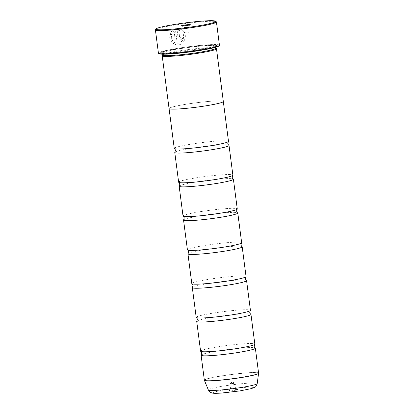 <?xml version="1.0" encoding="UTF-8"?>
<svg xmlns="http://www.w3.org/2000/svg" width="414" height="414" viewBox="0 0 414 414"><rect width="100%" height="100%" fill="white"/><g stroke="black" fill="none" stroke-linecap="round" stroke-linejoin="round"><path stroke-width="0.31" stroke-dasharray="2.07 1.55" d="M201.204 354.995A27.35 2.199 172.6 0 1 219.192 350.772A27.35 2.199 172.6 0 1 255.2 347.983M196.816 321.202A27.35 2.199 172.6 0 1 214.804 316.979A27.35 2.199 172.6 0 1 250.812 314.19M192.427 287.409A27.35 2.199 172.6 0 1 210.416 283.186A27.35 2.199 172.6 0 1 246.423 280.397M188.039 253.616A27.35 2.199 172.6 0 1 206.027 249.394A27.35 2.199 172.6 0 1 242.03 246.604M183.65 219.824A27.35 2.199 172.6 0 1 201.634 215.601A27.35 2.199 172.6 0 1 237.641 212.806M179.262 186.026A27.35 2.199 172.6 0 1 197.245 181.808A27.35 2.199 172.6 0 1 233.253 179.014M174.874 152.233A27.35 2.199 172.6 0 1 192.857 148.015A27.35 2.199 172.6 0 1 228.864 145.221M174.092 31.009L175.308 40.401A30.771 2.474 172.6 0 1 176.835 40.153L175.345 28.675L171.06 31.904L169.73 37.41L171.774 42.595L176.359 45.022L178.403 44.94C184.727 44.163 187.987 34.89 182.745 30.6L181.715 31.94C185.679 35.402 183.148 42.652 178.186 43.294L176.519 43.361L173.109 41.736L171.282 38.207L171.629 34.098L174.092 31.009L171.587 34.093L171.236 38.197L173.068 41.736L176.473 43.356L178.144 43.289C183.102 42.647 185.638 35.407 181.668 31.935L182.698 30.595C187.94 34.874 184.68 44.163 178.356 44.935L176.312 45.017L171.727 42.59L169.688 37.41L171.013 31.899L175.298 28.669L176.788 40.148A30.771 2.474 -7.4 0 0 175.267 40.396L174.046 31.003M180.561 37.897L179.65 37.193L178.75 30.269L180.406 30.941L181.42 29.601L178.046 28.457L176.897 28.426L178.067 37.436L180.183 39.558L180.773 39.542C182.232 39.185 182.947 38.243 182.91 36.717A30.771 2.474 -7.4 0 0 181.265 36.955L180.364 37.902L181.218 36.95A30.771 2.474 172.6 0 1 182.864 36.711C182.9 38.238 182.186 39.18 180.727 39.537L180.137 39.553L178.02 37.431L176.85 28.421L177.999 28.452L181.373 29.596L180.359 30.936L178.708 30.263L179.604 37.188L180.514 37.891M155.483 29.684A30.771 2.474 172.6 0 1 175.753 24.892A30.771 2.474 172.6 0 1 216.31 21.782M231.742 390.071A4.513 0.362 172.6 0 1 237.688 389.615A4.513 0.362 172.6 0 1 234.722 390.376A4.513 0.362 172.6 0 1 228.766 390.769A4.513 0.362 172.6 0 1 231.742 390.071M232.156 388.109L235.411 387.877L230.531 388.513L232.156 388.109M231.54 383.38L234.795 383.147L233.17 383.545L229.915 383.778L231.54 383.38M186.911 27.365L188.536 26.967L183.656 27.598L186.911 27.365M187.521 32.095L189.151 31.697L185.896 31.93L184.271 32.333L187.521 32.095M159.012 53.68A30.357 2.437 172.6 0 1 178.962 48.562A30.357 2.437 172.6 0 1 219.027 45.887M219.451 45.219A30.771 2.474 -7.4 0 0 178.77 48.143A30.771 2.474 -7.4 0 0 158.427 53.142M162.8 55.052A26.682 2.142 172.6 0 1 162.862 54.871A26.682 2.142 172.6 0 1 180.442 50.715A26.682 2.142 172.6 0 1 215.606 48.019A26.682 2.142 172.6 0 1 215.715 48.179M162.272 55.626A27.365 2.199 172.6 0 1 180.302 51.367A27.365 2.199 172.6 0 1 216.367 48.604M179.588 48.624A28.457 2.287 172.6 0 1 217.096 45.752A28.457 2.287 172.6 0 1 198.394 50.549A28.457 2.287 172.6 0 1 160.839 53.059A28.457 2.287 172.6 0 1 179.588 48.624M179.728 47.972A27.774 2.23 172.6 0 1 216.336 45.167A27.774 2.23 172.6 0 1 198.083 49.851A27.774 2.23 172.6 0 1 161.429 52.299A27.774 2.23 172.6 0 1 179.728 47.972M200.583 351.165A27.35 2.199 172.6 0 1 218.664 346.72A27.35 2.199 172.6 0 1 254.827 344.122M223.327 101.482A27.365 2.199 -7.4 0 0 187.149 104.085A27.365 2.199 -7.4 0 0 169.057 108.53A27.35 2.199 -7.4 0 0 205.23 105.932A27.35 2.199 -7.4 0 0 223.312 101.487A27.35 2.199 -7.4 0 0 187.154 104.085A27.35 2.199 -7.4 0 0 169.067 108.53L169.078 108.597M196.189 317.372A27.35 2.199 172.6 0 1 214.276 312.927A27.35 2.199 172.6 0 1 250.434 310.324M191.801 283.58A27.35 2.199 172.6 0 1 209.888 279.134A27.35 2.199 172.6 0 1 246.045 276.531M187.413 249.787A27.35 2.199 172.6 0 1 205.499 245.342A27.35 2.199 172.6 0 1 241.657 242.739M183.024 215.994A27.35 2.199 172.6 0 1 201.111 211.544A27.35 2.199 172.6 0 1 237.269 208.946M178.636 182.201A27.35 2.199 172.6 0 1 196.722 177.751A27.35 2.199 172.6 0 1 232.88 175.153M174.247 148.403A27.35 2.199 172.6 0 1 192.334 143.958A27.35 2.199 172.6 0 1 228.492 141.36M258.595 373.128A27.35 2.199 -7.4 0 0 222.432 375.726A27.35 2.199 -7.4 0 0 204.35 380.171M204.387 380.321A27.334 2.194 172.6 0 1 222.453 375.834A27.334 2.194 172.6 0 1 258.59 373.283M197.809 50.487A26.682 2.142 172.6 0 1 162.536 53.023A26.682 2.142 172.6 0 1 180.178 48.686A26.682 2.142 172.6 0 1 215.451 46.151A26.682 2.142 172.6 0 1 197.809 50.487M179.862 47.988A27.365 2.199 172.6 0 1 214.493 44.872A27.365 2.199 172.6 0 1 197.949 49.835A27.365 2.199 172.6 0 1 163.318 52.951A27.365 2.199 172.6 0 1 179.862 47.988M257.208 383.587A24.638 1.982 -7.4 0 0 224.636 385.884A24.638 1.982 -7.4 0 0 208.356 389.931M239.846 390.899A20.012 1.609 172.6 0 1 214.519 393.176A20.012 1.609 172.6 0 1 226.618 389.548A20.012 1.609 172.6 0 1 251.945 387.266A20.012 1.609 172.6 0 1 239.846 390.899M234.795 383.147L235.411 387.877L237.688 389.615M229.93 383.752L232.166 382.003L234.769 383.121M188.53 26.982L190.295 24.705M189.151 31.697L188.536 26.967M181.373 25.865L183.666 27.614L184.271 32.333L186.9 33.477L189.131 31.728M215.601 47.305L215.528 45.825L214.716 46.244C211.978 47.279 206.384 48.474 197.928 49.835C186.585 51.579 176.809 52.63 168.591 52.997L162.376 52.728L162.686 54.177M216.336 45.167L217.096 45.752M161.429 52.299L160.839 53.059M229.915 383.778L230.531 388.513M230.536 388.492L228.766 390.769"/><path stroke-width="0.62" d="M223.322 101.554L228.492 141.36A27.35 2.199 172.6 0 1 228.393 141.588L227.803 143.513C228.192 144.641 228.544 145.21 228.864 145.221A27.35 2.199 172.6 0 1 229.02 145.417L232.88 175.153A27.35 2.199 172.6 0 1 232.782 175.381L232.192 177.306C232.58 178.434 232.932 179.008 233.253 179.014A27.35 2.199 172.6 0 1 233.408 179.21L237.269 208.946A27.35 2.199 172.6 0 1 237.17 209.173L236.585 211.099C236.968 212.227 237.32 212.801 237.641 212.806A27.35 2.199 172.6 0 1 237.796 213.003L241.657 242.739A27.35 2.199 172.6 0 1 241.559 242.966L240.974 244.891C241.357 246.019 241.709 246.594 242.03 246.604A27.35 2.199 172.6 0 1 242.185 246.796L246.045 276.531A27.35 2.199 172.6 0 1 245.947 276.759L245.362 278.684C245.745 279.817 246.102 280.387 246.423 280.397A27.35 2.199 172.6 0 1 246.573 280.589L250.434 310.324A27.35 2.199 172.6 0 1 250.335 310.552L249.751 312.477C250.134 313.61 250.491 314.179 250.812 314.19A27.35 2.199 172.6 0 1 250.962 314.381L254.827 344.122A27.35 2.199 172.6 0 1 254.729 344.344L254.139 346.27C254.527 347.403 254.879 347.972 255.2 347.983A27.35 2.199 172.6 0 1 255.35 348.174A27.35 2.199 172.6 0 1 237.269 352.619A27.35 2.199 172.6 0 1 201.106 355.217A27.35 2.199 172.6 0 1 201.204 354.995L201.794 353.07C201.406 351.936 201.054 351.367 200.733 351.357A27.35 2.199 172.6 0 1 200.583 351.165L196.717 321.424A27.35 2.199 172.6 0 1 196.816 321.202L197.406 319.277C197.017 318.143 196.666 317.574 196.345 317.564A27.35 2.199 172.6 0 1 196.189 317.372L192.329 287.632A27.35 2.199 172.6 0 1 192.427 287.409L193.017 285.484C192.629 284.351 192.277 283.781 191.956 283.771A27.35 2.199 172.6 0 1 191.801 283.58L187.94 253.839A27.35 2.199 172.6 0 1 188.039 253.616L188.629 251.691C188.241 250.558 187.889 249.989 187.568 249.978A27.35 2.199 172.6 0 1 187.413 249.787L183.552 220.046A27.35 2.199 172.6 0 1 183.65 219.824L184.235 217.899C183.852 216.765 183.5 216.196 183.179 216.186A27.35 2.199 172.6 0 1 183.024 215.994L179.164 186.253A27.35 2.199 172.6 0 1 179.262 186.026L179.847 184.106C179.464 182.972 179.112 182.403 178.791 182.393A27.35 2.199 172.6 0 1 178.636 182.201L174.775 152.461A27.35 2.199 172.6 0 1 174.874 152.233L175.458 150.308C175.075 149.18 174.718 148.61 174.397 148.6A27.35 2.199 172.6 0 1 174.247 148.403L169.078 108.597M250.962 314.381A27.35 2.199 172.6 0 1 232.88 318.827A27.35 2.199 172.6 0 1 196.717 321.424M246.573 280.589A27.35 2.199 172.6 0 1 228.487 285.034A27.35 2.199 172.6 0 1 192.329 287.632M242.185 246.796A27.35 2.199 172.6 0 1 224.098 251.241A27.35 2.199 172.6 0 1 187.94 253.839M237.796 213.003A27.35 2.199 172.6 0 1 219.71 217.448A27.35 2.199 172.6 0 1 183.552 220.046M233.408 179.21A27.35 2.199 172.6 0 1 215.321 183.656A27.35 2.199 172.6 0 1 179.164 186.253M229.02 145.417A27.35 2.199 172.6 0 1 210.933 149.863A27.35 2.199 172.6 0 1 174.775 152.461M175.893 24.24A30.087 2.417 -7.4 0 0 156.068 28.923A30.087 2.417 -7.4 0 0 195.775 26.273A30.087 2.417 -7.4 0 0 215.544 21.202A30.087 2.417 -7.4 0 0 175.893 24.24M215.544 21.202L216.31 21.782A30.771 2.474 172.6 0 1 216.434 21.968A30.771 2.474 172.6 0 1 196.086 26.972A30.771 2.474 172.6 0 1 155.405 29.896A30.771 2.474 172.6 0 1 155.483 29.684L156.068 28.923M187.325 25.409A4.513 0.362 -7.4 0 0 190.295 24.705A4.513 0.362 -7.4 0 0 184.339 25.104A4.513 0.362 -7.4 0 0 181.373 25.865A4.513 0.362 -7.4 0 0 187.325 25.409M219.379 45.431L219.027 45.887A30.357 2.437 172.6 0 1 199.025 50.611A30.357 2.437 172.6 0 1 159.012 53.68L158.552 53.328A30.771 2.474 -7.4 0 0 199.108 50.218A30.771 2.474 -7.4 0 0 219.379 45.431A30.771 2.474 -7.4 0 0 219.451 45.219L216.434 21.968M155.405 29.896L158.427 53.142A30.771 2.474 -7.4 0 0 158.552 53.328M215.601 47.305L215.715 48.179A26.682 2.142 172.6 0 1 198.073 52.516A26.682 2.142 172.6 0 1 162.8 55.052L162.686 54.177M215.704 48.091L216.367 48.604A27.365 2.199 172.6 0 1 216.481 48.764A27.365 2.199 172.6 0 1 198.384 53.215A27.365 2.199 172.6 0 1 162.205 55.812A27.365 2.199 172.6 0 1 162.272 55.626L162.785 54.964M254.729 344.344A27.35 2.199 172.6 0 1 236.741 348.567A27.35 2.199 172.6 0 1 200.733 351.357M162.205 55.812L169.057 108.53A27.365 2.199 -7.4 0 0 205.23 105.932A27.365 2.199 -7.4 0 0 223.327 101.482L216.481 48.764M250.335 310.552A27.35 2.199 172.6 0 1 232.352 314.775A27.35 2.199 172.6 0 1 196.345 317.564M245.947 276.759A27.35 2.199 172.6 0 1 227.964 280.977A27.35 2.199 172.6 0 1 191.956 283.771M241.559 242.966A27.35 2.199 172.6 0 1 223.576 247.184A27.35 2.199 172.6 0 1 187.568 249.978M237.17 209.173A27.35 2.199 172.6 0 1 219.182 213.391A27.35 2.199 172.6 0 1 183.179 216.186M232.782 175.381A27.35 2.199 172.6 0 1 214.794 179.598A27.35 2.199 172.6 0 1 178.791 182.393M228.393 141.588A27.35 2.199 172.6 0 1 210.405 145.806A27.35 2.199 172.6 0 1 174.397 148.6M257.208 383.587C256.473 385.801 255.769 386.955 255.091 387.049L251.562 388.565L239.98 390.894L221.226 393.088C216.274 393.388 213.345 393.383 212.429 393.062C210.659 392.358 210.26 393.01 208.356 389.931A24.638 1.982 -7.4 0 0 240.917 387.545A24.638 1.982 -7.4 0 0 257.208 383.587L258.59 373.283A27.334 2.194 172.6 0 1 240.518 377.677A27.334 2.194 172.6 0 1 204.387 380.321L204.35 380.171A27.35 2.199 -7.4 0 0 240.508 377.573A27.35 2.199 -7.4 0 0 258.595 373.128L255.35 348.174M204.35 380.171L201.106 355.217M208.356 389.931L204.387 380.321"/></g></svg>
